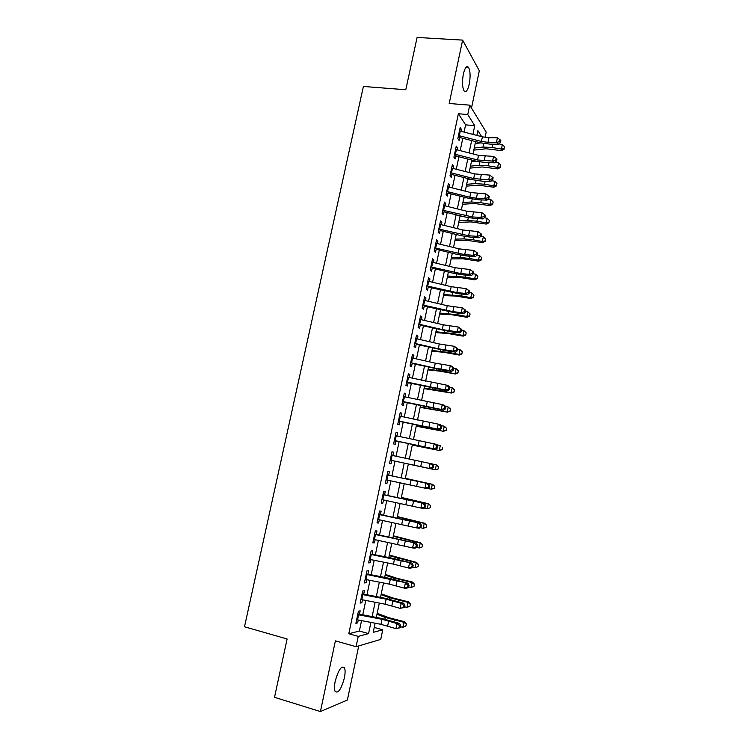 <?xml version="1.0" encoding="UTF-8"?>
<svg xmlns="http://www.w3.org/2000/svg" width="749" height="749" viewBox="0 0 749 749"><rect width="100%" height="100%" fill="white"/><g stroke="black" fill="none" stroke-linecap="round" stroke-linejoin="round"><path stroke-width="1.12" d="M344.371 677.92C345.317 673.182 345.336 669.793 344.428 667.762C341.432 665.458 338.351 669.962 335.196 681.29C334.251 686.037 334.223 689.426 335.121 691.458C338.192 693.705 341.272 689.192 344.371 677.92M469.248 84.16C470.587 76.482 470.335 70.865 468.49 67.307C466.618 65.5 464.904 67.747 463.359 74.057C462.03 81.781 462.273 87.399 464.099 90.91C466.009 92.726 467.722 90.479 469.248 84.16M374.238 627.447L382.748 629.778L380.745 639.421L356.075 646.705L358.247 636.378L368.583 633.598L370.914 622.419M471.496 108.053L479.313 70.762L462.629 40.109L417.09 37.45L405.789 89.74L363.396 86.463L244.492 626.773L287.11 638.991L274.508 697.31L320.413 711.55L347.386 700.034L358.724 645.928M464.08 132.086L465.597 124.858L458.388 113.754L467.76 114.55L469.735 105.16L486.185 132.124L485.08 137.395M359.314 614.948L360.185 610.819L358.453 611.165L355.897 623.308L357.648 622.896L358.256 620.003M363.555 594.772L364.398 590.736L362.694 590.998L360.147 603.085L361.87 602.776L362.497 599.809M367.778 574.67L368.611 570.729L366.926 570.897L364.389 582.947L366.083 582.731L366.72 579.689M371.991 554.644L372.796 550.796L371.139 550.861L368.611 562.874L370.287 562.752L370.933 559.643M376.185 534.683L376.972 530.929L375.333 530.91L372.815 542.875L374.472 542.838L375.137 539.673M380.361 514.797L381.129 511.136L379.518 511.024L377.009 522.942L378.638 522.999L379.322 519.759M384.527 494.977L385.276 491.41L383.685 491.204L381.185 503.085L382.795 503.234L383.488 499.929M388.675 475.231L389.414 471.748L387.832 471.458L385.342 483.292L386.933 483.536L387.645 480.165M392.813 455.551L393.525 452.162L391.97 451.778L389.489 463.575L391.062 463.903L391.783 460.466M396.933 435.946L397.635 432.641L396.099 432.164L393.628 443.923L395.172 444.344L395.903 440.843M401.043 416.397L401.717 413.186L400.209 412.624L397.747 424.346L399.264 424.852L400.013 421.284M405.134 396.933L405.789 393.805L404.301 393.159L401.848 404.834L403.346 405.424L404.114 401.792M409.216 377.524L409.853 374.481L408.383 373.751L405.939 385.389L407.419 386.063L408.196 382.364M413.279 358.191L413.897 355.232L412.456 354.417L410.012 366.008L411.473 366.776L412.259 363.012M417.324 338.913L417.933 336.048L416.51 335.14L414.075 346.703L415.517 347.555L416.313 343.725M421.369 319.711L421.949 316.93L420.545 315.938L418.12 327.453L419.543 328.399L420.358 324.504M425.385 300.574L425.956 297.877L424.571 296.81L422.155 308.279L423.55 309.3L424.383 305.358M429.392 281.502L429.945 278.89L428.578 277.739L426.172 289.17L427.548 290.275L428.391 286.268M433.39 262.496L433.924 259.978L432.576 258.733L430.179 270.127L431.536 271.316L432.388 267.243M437.369 243.565L437.884 241.122L436.555 239.792L434.167 251.149L435.506 252.422L436.377 248.293M441.339 224.691L441.835 222.331L440.524 220.918L438.146 232.237L439.466 233.594L440.346 229.4M445.29 205.881L445.767 203.597L444.485 202.108L442.116 213.39L443.408 214.832L444.297 210.572M449.231 187.138L449.69 184.937L448.426 183.365L446.067 194.609L447.34 196.126L448.248 191.81M453.154 168.45L453.604 166.334L452.359 164.686L449.999 175.893L451.254 177.494L452.171 173.113M457.068 149.837L457.499 147.806L456.272 146.074L453.922 157.234L455.158 158.919L456.094 154.481M458.388 113.754L348.8 633.748L359.361 631.051L361.552 620.631M362.769 614.826L365.784 600.445M366.982 594.762L370.006 580.335M371.176 574.764L374.21 560.299M375.361 554.85L378.404 540.329M379.528 534.992L382.58 520.433M383.675 515.209L386.737 500.604M387.813 495.501L390.884 480.849M391.933 475.858L395.013 461.169M396.052 456.244L399.114 441.648M400.163 436.639L403.196 422.193M404.263 417.109L407.269 402.803M408.345 397.644L411.323 383.479M412.418 378.245L415.358 364.229M416.481 358.911L419.393 345.036M420.517 339.653L423.4 325.918M424.552 320.45L427.398 306.865M428.568 301.323L431.387 287.878M432.566 282.261L435.356 268.947M436.555 263.264L439.317 250.091M440.524 244.333L443.258 231.301M444.485 225.458L447.19 212.566M448.436 206.658L451.113 193.897M452.368 187.924L455.018 175.294M456.281 169.246L458.903 156.756M460.186 150.633L462.779 138.284M460.963 131.281L461.375 129.334L460.176 127.517L457.836 138.649L459.053 140.409L459.989 135.915M356.075 646.705L335.383 640.863L320.413 711.55M348.8 633.748L358.247 636.378M462.629 40.109L449.203 103.493L469.735 105.16M375.118 623.224L373.217 632.343L382.748 629.778M481.644 136.636L477.881 130.644L476.888 135.41M475.596 141.589L473.022 153.929M471.748 160.043L469.146 172.513M467.891 178.552L465.26 191.164M464.015 197.127L461.356 209.87M460.12 215.768L457.433 228.642M456.225 234.474L453.51 247.488M452.302 253.237L449.559 266.391M448.379 272.074L445.608 285.36M444.438 290.968L441.629 304.394M440.478 309.927L437.65 323.502M436.508 328.961L433.652 342.668M432.529 348.051L429.636 361.898M428.531 367.207L425.61 381.204M424.514 386.437L421.565 400.575M420.498 405.724L417.511 420.011M416.453 425.086L413.448 439.513M412.399 444.513L409.357 459.09M408.336 464.006L405.275 478.667M404.235 483.648L401.183 498.282M400.116 503.375L397.073 517.962M395.987 523.176L392.953 537.716M391.849 543.044L388.825 557.537M387.682 562.986L384.668 577.432M383.507 582.994L380.511 597.393M379.322 603.067L376.326 617.419M472.928 134.38L474.744 125.663L467.76 114.55M372.131 616.614L375.137 602.262M376.316 596.579L379.331 582.17M380.492 576.608L383.516 562.153M384.658 556.704L387.682 542.201M388.797 536.874L391.839 522.325M392.925 517.11L395.978 502.523M397.045 497.42L400.106 482.777M401.146 477.796L404.217 463.125M405.237 458.21L408.289 443.623M409.338 438.624L412.353 424.187M413.411 419.112L416.397 404.816M417.474 399.666L420.432 385.52M421.528 380.286L424.458 366.289M425.563 360.981L428.456 347.115M429.589 341.731L432.454 328.015M433.596 322.557L436.433 308.981M437.585 303.448L440.393 290.013M441.564 284.405L444.344 271.11M445.533 265.427L448.286 252.263M449.484 246.505L452.209 233.491M453.426 227.659L456.122 214.776M457.358 208.877L460.017 196.135M461.262 190.152L463.903 177.55M465.166 171.502L467.769 159.022M469.052 152.908L471.636 140.569M465.597 124.858L474.744 125.663M359.361 631.051L368.583 633.598M459.82 129.193L461.375 129.334M455.935 147.656L457.499 147.806M452.04 166.175L453.604 166.334M448.136 184.769L449.69 184.937M444.213 203.419L445.767 203.597M440.272 222.135L441.835 222.331M436.321 240.916L437.884 241.122M432.36 259.763L433.924 259.978M428.381 278.665L429.945 278.89M424.393 297.643L425.956 297.877M420.386 316.687L421.949 316.93M416.369 335.795L417.933 336.048M412.334 354.96L413.897 355.232M408.289 374.2L409.853 374.481M404.226 393.506L405.789 393.805M400.153 412.886L401.717 413.186M396.062 432.323L397.635 432.641M391.961 451.834L393.525 452.162M389.499 463.575L391.062 463.903M385.37 483.189L386.933 483.536M381.232 502.879L382.795 503.234M377.075 522.633L378.638 522.999M372.899 542.463L374.472 542.838M368.714 562.359L370.287 562.752M364.52 582.319L366.083 582.731M360.306 602.365L361.87 602.776M356.075 622.466L357.648 622.896M459.455 130.906L482.384 136.833L488.957 137.732L497.402 137.779L496.437 142.432L499.611 141.598L500.426 142.319L500.809 140.466L499.995 139.735L499.611 141.598M458.482 135.541L481.42 141.449L487.992 142.357L496.437 142.432L498.506 144.229L490.08 144.154L480.259 142.797L459.661 137.479M498.506 144.229L500.426 142.319M499.995 139.735L497.402 137.779M473.817 150.128L486.073 148.761L501.362 150.633L501.399 149.079L492.149 147.506L482.993 147.057L474.248 148.049M504.133 148.592L504.508 146.767L504.133 148.592L501.399 149.079L502.345 144.501L498.834 143.902M480.652 142.89L475.194 143.536M502.345 144.501L504.508 146.767M504.105 149.22L501.362 150.633M455.561 149.463L478.527 155.343L493.554 156.41L492.589 161.082L495.763 160.239L496.587 160.941L496.971 159.078L496.147 158.376L495.763 160.239M454.577 154.116L477.562 159.977L492.589 161.082L494.668 162.814L486.251 162.636L476.42 161.232L455.776 155.961M494.668 162.814L496.587 160.941M496.147 158.376L493.554 156.41M451.638 168.085L474.669 173.908L489.687 175.107L488.723 179.788L491.896 178.955L492.739 179.62L493.123 177.747L492.28 177.082L491.896 178.955M450.664 172.747L473.696 178.562L488.723 179.788L490.82 181.445L482.403 181.183L472.572 179.741L451.881 174.508M490.82 181.445L492.739 179.62M492.28 177.082L489.687 175.107M447.715 186.763L470.784 192.549L485.811 193.869L489.256 196.491L488.414 195.845L488.02 197.727L488.863 198.363L489.256 196.491M446.722 191.444L469.82 197.221L476.411 198.213L484.837 198.569L485.811 193.869L488.414 195.845M488.02 197.727L484.837 198.569L486.953 200.152L478.545 199.786L468.705 198.307L447.968 193.111M486.953 200.152L488.863 198.363M443.773 205.516L466.899 211.246L481.916 212.688L485.371 215.291L484.519 214.682L484.135 216.564L484.987 217.173L485.371 215.291M442.781 210.207L472.516 216.957L480.942 217.407L481.916 212.688L484.519 214.682M484.135 216.564L480.942 217.407L483.086 218.923L474.679 218.465L464.829 216.938L444.045 211.789M483.086 218.923L484.987 217.173M470.063 168.104L482.3 166.952L497.598 168.9L497.617 167.43L488.357 165.829L479.201 165.304L470.475 166.147M500.351 166.924L500.735 165.089L500.351 166.924L497.617 167.43L498.562 162.842L495.229 162.261M476.083 161.147L471.421 161.615M498.562 162.842L500.735 165.089M500.341 167.514L497.598 168.9M466.299 186.145L478.508 185.209L493.816 187.231L493.816 185.846L484.547 184.226L475.4 183.617L466.693 184.301M496.568 185.312L496.952 183.477L496.568 185.312L493.816 185.846L494.771 181.239L491.616 180.687M471.402 179.442L467.638 179.751M494.771 181.239L496.952 183.477M496.559 185.874L493.816 187.231M462.526 204.243L474.707 203.522L490.024 205.629L490.015 204.327L480.736 202.679L471.58 201.987L462.891 202.511M492.767 203.775L493.151 201.921L492.767 203.775L490.015 204.327L490.969 199.702L488.002 199.178M466.59 197.773L463.837 197.951M490.969 199.702L493.151 201.921M492.767 204.29L490.024 205.629M458.744 222.397L470.896 221.901L486.223 224.082L486.195 222.865L476.898 221.198L467.751 220.421L459.071 220.786M488.957 222.284L489.34 220.431L488.957 222.284L486.195 222.865L487.15 218.231L484.378 217.734M461.618 216.143L460.026 216.218M487.15 218.231L489.34 220.431M488.966 222.781L486.223 224.082M439.813 224.326L462.994 230.009L478.012 231.581L481.485 234.156L480.624 233.576L480.231 235.476L481.092 236.047L481.485 234.156M438.82 229.035L468.612 235.766L477.038 236.31L478.012 231.581L480.624 233.576M480.231 235.476L477.038 236.31L479.191 237.751L470.793 237.199L460.935 235.626L440.112 230.523M479.191 237.751L481.092 236.047M454.943 240.616L467.067 240.335L482.403 242.601L482.356 241.468L473.05 239.774L463.903 238.912L455.252 239.128M485.137 240.869L485.511 239.006L485.137 240.869L482.356 241.468L483.311 236.815L480.755 236.347M483.311 236.815L485.511 239.006M485.146 241.328L482.403 242.601M435.843 243.2L459.071 248.837L474.098 250.531L477.572 253.096L476.71 252.544L476.317 254.445L477.188 254.988L477.572 253.096M434.851 247.928L464.698 254.641L473.115 255.287L474.098 250.531L476.71 252.544M476.317 254.445L473.115 255.287L475.297 256.654L466.899 255.999L457.03 254.388L436.161 249.323M475.297 256.654L477.188 254.988M451.123 258.901L463.228 258.836L478.574 261.186L478.508 260.137L469.192 258.414L460.045 257.469L451.413 257.525M481.298 259.51L481.682 257.647L481.298 259.51L478.508 260.137L479.472 255.465L477.132 255.034M479.472 255.465L481.682 257.647M481.317 259.931L478.574 261.186M431.855 262.141L455.139 267.73L470.166 269.556L473.658 272.093L472.778 271.569L472.385 273.479L473.265 273.994L473.658 272.093M430.862 266.887L460.775 273.572L469.183 274.321L470.166 269.556L472.778 271.569M472.385 273.479L469.183 274.321L471.374 275.613L462.994 274.864L453.108 273.207L432.192 268.189M471.374 275.613L473.265 273.994M447.303 277.242L459.371 277.402L474.735 279.836L474.651 278.871L465.326 277.121L447.565 275.988M477.441 278.216L477.825 276.344L477.441 278.216L474.651 278.871L475.615 274.181L473.312 273.75M475.615 274.181L477.825 276.344M477.469 278.609L474.735 279.836M427.857 281.147L451.198 286.689L466.224 288.637L469.717 291.155L468.837 290.668L468.443 292.578L469.323 293.065L469.717 291.155M426.855 285.912L456.824 292.578L465.232 293.421L466.224 288.637L468.837 290.668M468.443 292.578L465.232 293.421L467.451 294.638L459.071 293.795L428.213 287.12M467.451 294.638L469.323 293.065M443.455 295.64L455.514 296.033L470.878 298.542L470.775 297.662L461.44 295.892L443.698 294.507M473.583 296.988L473.967 295.106L473.583 296.988L470.775 297.662L471.739 292.962L469.436 292.522M471.739 292.962L473.967 295.106M473.611 297.344L470.878 298.542M423.85 300.227L447.237 305.714L462.264 307.792L465.775 310.292L464.886 309.824L464.483 311.743L465.382 312.211L465.775 310.292M422.848 305.002L452.873 311.65L461.272 312.595L462.264 307.792L464.886 309.824M464.483 311.743L461.272 312.595L463.509 313.737L455.13 312.792L424.224 306.116M463.509 313.737L465.382 312.211M439.607 314.103L451.628 314.72L467.011 317.314L466.889 316.527L457.536 314.73L439.822 313.091M469.698 315.825L470.091 313.934L469.698 315.825L466.889 316.527L467.863 311.799L465.55 311.359M467.863 311.799L470.091 313.934M469.745 316.144L467.011 317.314M419.824 319.364L443.268 324.804L458.294 327.013L461.815 329.485L460.916 329.054L460.513 330.983L461.412 331.414L461.815 329.485M418.813 324.158L442.275 329.588L457.293 331.826L458.294 327.013L460.916 329.054M460.513 330.983L457.293 331.826L459.549 332.893L451.179 331.854L420.217 325.178M459.549 332.893L461.412 331.414M435.74 332.631L447.743 333.474L463.125 336.151L462.985 335.449L453.622 333.623L435.927 331.741M465.812 334.728L466.196 332.828L465.812 334.728L462.985 335.449L463.959 330.712L461.656 330.262M463.959 330.712L466.196 332.828M465.859 335.009L463.125 336.151M415.789 338.567L439.279 343.96L454.306 346.3L457.836 348.753L456.927 348.351L456.534 350.289L457.442 350.682L457.836 348.753M414.777 343.379L438.277 348.762L453.304 351.131L454.306 346.3L456.927 348.351M456.534 350.289L453.304 351.131L455.579 352.124L447.219 350.981L416.191 344.306M455.579 352.124L457.442 350.682M431.864 351.215L443.839 352.292L459.231 355.054L459.071 354.436L449.7 352.592L432.023 350.448M461.908 353.687L462.302 351.787L461.908 353.687L459.071 354.436L460.055 349.68L457.742 349.231M460.055 349.68L462.302 351.787M461.964 353.931L459.231 355.054M411.735 357.844L435.281 363.181L450.299 365.652L452.593 366.589L453.847 368.087L452.93 367.712L452.536 369.65L453.454 370.025L453.847 368.087M410.714 362.666L434.28 368.002L449.297 370.502L450.299 365.652L452.93 367.712M452.536 369.65L449.297 370.502L451.6 371.42L443.239 370.175L412.165 363.499M451.6 371.42L453.454 370.025M427.969 369.875L439.916 371.167L455.326 374.013L445.767 371.616L428.11 369.22M457.985 372.721L458.379 370.811L457.985 372.721L455.149 373.489L456.132 368.723L453.81 368.265M456.132 368.723L458.379 370.811M458.051 372.927L455.326 374.013M407.662 377.178L446.292 385.07L448.604 385.932L449.849 387.486L448.923 387.149L448.52 389.096L449.447 389.433L449.849 387.486M406.641 382.027L445.281 389.939L446.292 385.07L448.923 387.149M448.52 389.096L445.281 389.939L447.602 390.781L408.111 382.758M447.602 390.781L449.447 389.433M424.065 388.581L451.404 393.047L441.807 390.716L424.177 388.057M454.063 391.811L454.456 389.901L454.063 391.811L451.207 392.607L452.19 387.823L449.718 387.327M452.19 387.823L454.456 389.901M454.128 391.989L451.404 393.047M403.58 396.586L442.256 404.563L444.588 405.34L445.833 406.95L444.897 406.641L444.494 408.598L445.43 408.907L445.833 406.95M402.559 401.455L441.255 409.45L442.256 404.563L444.897 406.641M444.494 408.598L441.255 409.45L443.586 410.209L404.048 402.091M443.586 410.209L445.43 408.907M420.152 407.362L447.471 412.137L420.236 406.96M450.112 410.976L450.505 409.057L450.112 410.976L447.247 411.8L448.239 406.997L445.421 406.417M448.239 406.997L450.505 409.057M450.196 411.117L447.471 412.137M399.489 416.06L438.221 424.121L440.571 424.823L441.798 426.49L440.861 426.209L440.459 428.175L441.395 428.447L441.798 426.49M398.459 420.938L437.201 429.027L438.221 424.121L440.861 426.209M440.459 428.175L437.201 429.027L439.56 429.701L399.975 421.481M439.56 429.701L441.395 428.447M416.219 426.2L443.52 431.302L416.275 425.928M446.151 430.198L446.554 428.278L446.151 430.198L443.286 431.049L444.279 426.228L441.133 425.582M444.279 426.228L446.554 428.278M446.245 430.301L443.52 431.302M395.378 435.609L436.536 444.372L437.753 446.095L436.807 445.852L436.395 447.818L437.35 448.061L437.753 446.095M394.349 440.506L433.147 448.67L434.158 443.754L436.807 445.852M436.395 447.818L433.147 448.67L435.525 449.269L395.884 440.946M435.525 449.269L437.35 448.061M412.278 445.103L439.56 450.533L412.306 444.962M442.182 449.494L442.584 447.556L442.182 449.494L439.298 450.364L440.3 445.533L436.845 444.812M442.284 449.559L439.56 450.533M391.25 455.223L432.482 463.987L433.699 465.766L432.735 465.55L432.332 467.526L433.287 467.741L433.699 465.766M390.22 460.129L429.074 468.378L430.095 463.444L432.735 465.55M432.332 467.526L429.074 468.378L431.471 468.902L391.783 460.476M431.471 468.902L433.287 467.741M408.317 464.071L435.581 469.829L408.327 464.062M438.202 468.855L438.596 466.917L438.202 468.855L435.309 469.754L436.302 464.904L432.566 464.108M438.596 466.917L436.302 464.904L438.699 466.945M438.305 468.883L435.581 469.829M387.111 474.903L428.419 483.676L388.694 475.175M386.072 479.828L424.983 488.161L426.003 483.208L428.653 485.333L428.25 487.309L429.214 487.487L429.617 485.511L428.653 485.333M429.214 487.487L427.398 488.61L424.983 488.161L428.25 487.309M429.617 485.511L428.419 483.676M405.34 478.339L432.585 484.341L434.71 486.335L434.195 488.282L434.71 486.335M434.308 488.273L431.293 489.209L427.688 488.432M434.195 488.282L431.293 489.209L432.295 484.341L405.331 478.424M434.598 486.335L432.585 484.341M382.954 494.649L424.337 503.431L384.565 494.827M381.915 499.602L420.882 508.019L421.902 503.047L424.561 505.172L424.149 507.167L425.123 507.307L425.535 505.322L424.561 505.172M425.123 507.307L423.316 508.374L420.882 508.019L424.149 507.167M425.535 505.322L424.337 503.431M401.361 497.42L428.587 503.749L430.703 505.781L430.188 507.775L430.703 505.781M430.188 507.775L427.276 508.73L423.953 508.009M427.276 508.73L428.278 503.843L401.314 497.636M430.591 505.818L428.587 503.749M378.788 514.469L420.245 523.251L380.417 514.544M377.749 519.441L416.762 527.942L417.792 522.952L420.451 525.086L420.039 527.09L421.022 527.202L421.434 525.208L420.451 525.086M421.022 527.202L419.225 528.223L416.762 527.942L420.039 527.09M421.434 525.208L420.245 523.251M397.363 516.576L424.571 523.223L426.687 525.302L426.162 527.333L426.687 525.302M426.162 527.333L423.232 528.317L420.217 527.652M423.232 528.317L424.243 523.411L397.298 516.913M426.565 525.377L424.571 523.223M374.603 534.365L416.135 543.147L376.26 534.337M373.554 539.346L412.624 547.94L413.663 542.931L416.322 545.075L415.91 547.079L416.903 547.163L417.315 545.16L416.322 545.075M416.903 547.163L415.115 548.137L412.624 547.94L415.91 547.079M417.315 545.16L416.135 543.147M393.356 535.788L420.545 542.772L422.661 544.888L422.118 546.967L422.661 544.888M422.118 546.967L419.187 547.978L416.5 547.379M419.187 547.978L420.198 543.053L393.262 536.256M422.52 545L420.545 542.772M370.409 554.326L412.016 563.117L393.721 558.52L372.084 554.194M369.36 559.325L393.468 564.128L408.477 568.004L409.516 562.976L412.184 565.13L411.772 567.143L412.765 567.19L413.186 565.186L412.184 565.13M412.765 567.19L410.986 568.116L408.477 568.004L411.772 567.143M413.186 565.186L412.016 563.117M389.34 555.065L416.5 562.387L418.607 564.54L418.064 566.665L418.607 564.54M418.064 566.665L415.115 567.695L412.774 567.171M415.115 567.695L416.135 562.761L389.208 555.664M418.466 564.699L416.135 562.761L416.5 562.387M366.195 574.352L407.877 583.153L389.583 578.397L367.89 574.118M365.137 579.38L389.302 584.126L404.32 588.143L405.359 583.096L408.027 585.259L407.615 587.282L408.617 587.291L409.038 585.278L408.027 585.259M408.617 587.291L406.847 588.171L404.32 588.143L407.615 587.282M409.038 585.278L407.877 583.153M385.304 574.408L396.933 578.284L412.446 582.067L414.553 584.267L413.991 586.439L414.553 584.267M413.991 586.439L411.032 587.497L408.692 586.963M411.032 587.497L412.062 582.535L393.45 577.91L385.145 575.138M414.403 584.454L412.062 582.535L412.446 582.067M361.964 594.463L386.175 599.172L401.183 603.291L403.73 603.263L385.426 598.348L363.696 594.116M360.906 599.5L385.126 604.19L400.144 608.347L401.183 603.291L403.861 605.464L403.439 607.486L404.46 607.467L404.872 605.445L403.861 605.464M404.46 607.467L400.144 608.347L403.439 607.486M404.872 605.445L403.73 603.263M381.25 593.817L392.851 597.945L408.374 601.822L410.48 604.059L409.909 606.278L410.48 604.059M409.909 606.278L406.941 607.355L404.591 606.821M406.941 607.355L407.971 602.383L389.349 597.636L381.072 594.687M410.312 604.284L407.971 602.383L408.374 601.822M357.722 614.639L381.99 619.292L396.998 623.552L399.563 623.44L381.26 618.365L359.473 614.189M356.664 619.685L380.941 624.329L395.949 628.636L396.998 623.552L399.676 625.733L399.254 627.765L400.284 627.718L400.696 625.687L399.676 625.733M400.284 627.718L395.949 628.636L399.254 627.765M400.696 625.687L399.563 623.44M377.187 613.291L388.759 617.672L404.291 621.642L406.389 623.917L405.808 626.183L406.389 623.917M405.808 626.183L402.831 627.297L400.481 626.744M402.831 627.297L403.861 622.307L385.239 617.429L376.981 614.292M406.22 624.189L403.861 622.307L404.291 621.642M482.384 136.833L481.42 141.449M488.957 137.732L487.992 142.357M460.279 131.103L459.306 135.738M492.149 147.506L492.842 144.183M482.993 147.057L483.723 143.546M478.527 155.343L477.562 159.977M485.109 156.269L484.144 160.913M456.384 149.66L455.401 154.313M474.669 173.908L473.696 178.562M481.251 174.873L480.287 179.526M452.471 168.282L451.488 172.944M470.784 192.549L469.82 197.221M477.375 193.532L476.411 198.213M448.539 186.96L447.556 191.641M466.899 211.246L465.925 215.937M473.49 212.267L472.516 216.957M444.597 205.703L443.614 210.403M488.357 165.829L489.013 162.692M479.201 165.304L479.894 161.981M484.547 184.226L485.165 181.267M475.4 183.617L476.046 180.49M480.736 202.679L481.307 199.908M471.58 201.987L472.188 199.056M476.898 221.198L477.431 218.614M467.751 220.421L468.322 217.687M462.994 230.009L462.011 234.718M469.595 231.057L468.612 235.766M440.646 224.513L439.654 229.231M473.05 239.774L473.546 237.377M463.903 238.912L464.436 236.375M459.071 248.837L458.088 253.555M465.681 249.913L464.698 254.641M436.676 243.397L435.684 248.125M469.192 258.414L469.651 256.214M460.045 257.469L460.532 255.137M455.139 267.73L454.156 272.467M461.759 268.835L460.775 273.572M432.697 262.337L431.696 267.075M465.326 277.121L465.738 275.108M456.178 276.091L456.618 273.956M451.198 286.689L450.205 291.445M457.817 287.822L456.824 292.578M428.7 281.343L427.698 286.099M461.44 295.892L461.815 294.076M452.293 294.769L452.696 292.85M447.237 305.714L446.245 310.479M453.866 306.875L452.873 311.65M424.683 300.415L423.681 305.189M457.536 314.73L457.873 313.101M448.398 313.522L448.754 311.799M443.268 324.804L442.275 329.588M449.896 325.993L448.904 330.786M420.666 319.551L419.655 324.345M453.622 333.623L453.922 332.191M444.494 332.331L444.803 330.815M439.279 343.96L438.277 348.762M445.917 345.186L444.915 349.989M416.622 338.754L415.611 343.566M449.7 352.592L449.962 351.356M440.571 351.206L440.843 349.895M435.281 363.181L434.28 368.002M441.919 364.435L440.918 369.257M412.577 358.022L411.557 362.853M445.767 371.616L445.973 370.577M436.63 370.146L436.854 369.051M431.265 382.477L430.263 387.308M437.912 383.76L436.91 388.6M408.505 377.365L407.493 382.215M441.807 390.716L441.985 389.873M432.679 389.152L432.866 388.263M427.239 401.829L426.228 406.679M433.886 403.14L432.885 407.999M404.432 396.773L403.411 401.633M437.847 409.872L437.978 409.235M428.718 408.224L428.859 407.55M423.194 421.256L422.183 426.125M429.851 422.595L428.84 427.473M400.331 416.247L399.311 421.125M419.14 440.749L418.12 445.627M425.807 442.116L424.786 447.013M396.23 435.787L395.2 440.684M415.068 460.307L414.047 465.204M421.743 461.712L420.723 466.618M392.102 455.401L391.072 460.317M410.986 479.931L409.965 484.856M417.661 481.373L416.641 486.298M387.963 475.081L386.924 480.015M406.885 499.63L405.855 504.573M413.57 501.1L412.54 506.043M383.816 494.827L382.776 499.78M402.775 519.403L401.745 524.356M409.46 520.901L408.43 525.864M379.649 514.647L378.601 519.619M414.656 521.875L414.777 521.332M405.537 519.731L405.658 519.151M398.646 539.233L397.607 544.205M405.34 540.769L404.301 545.749M375.464 534.543L374.416 539.523M410.555 541.705L410.714 540.947M401.436 539.467L401.604 538.671M394.498 559.147L393.468 564.128M401.202 560.711L400.163 565.71M371.27 554.503L370.221 559.503M406.435 561.591L406.641 560.626M397.316 559.278L397.532 558.258M390.341 579.127L389.302 584.126M397.045 580.718L396.006 585.737M367.057 574.53L365.999 579.548M402.307 581.561L402.55 580.381M393.188 579.164L393.45 577.91M386.175 599.172L385.126 604.19M392.879 600.801L391.839 605.838M362.834 594.631L361.767 599.668M398.159 601.597L398.449 600.202M389.04 599.106L389.349 597.636M381.99 619.292L380.941 624.329M388.703 620.958L387.654 626.005M358.593 614.807L357.526 619.863M394.002 621.698L394.33 620.088M384.883 619.133L385.239 617.429M344.428 667.762L342.031 667.059M468.49 67.307L466.196 67.157"/></g></svg>
